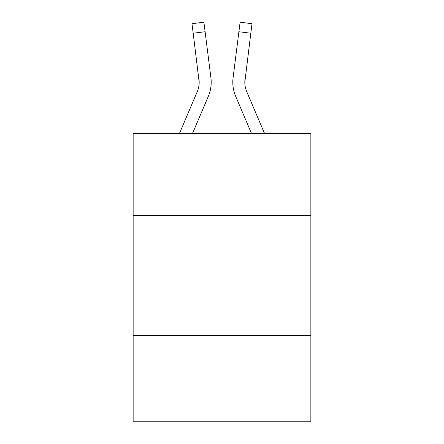 <?xml version="1.0" encoding="UTF-8"?>
<svg xmlns="http://www.w3.org/2000/svg" width="444" height="444" viewBox="0 0 444 444"><rect width="100%" height="100%" fill="white"/><g stroke="black" fill="none" stroke-linecap="round" stroke-linejoin="round"><path stroke-width="0.67" d="M310.856 215.273L310.856 133.627L133.145 133.627L133.145 215.273L310.856 215.273L310.856 421.8L133.145 421.8L133.145 215.273M310.856 335.348L133.145 335.348M192.441 133.627L208.314 96.348A36.02 36.02 -18.2 0 0 210.911 77.722L205.1 31.729L193.184 33.233L191.98 23.704L203.896 22.2L205.1 31.729M179.393 133.627L197.269 91.642A24.015 24.015 -30.4 0 0 199.184 82.279L193.184 33.233M210.728 76.279L210.911 77.722M264.607 133.627L246.731 91.642A24.015 24.015 30.4 0 1 244.816 82.279L250.816 33.233L238.9 31.729L240.104 22.2L252.02 23.704L250.816 33.233M251.559 133.627L235.686 96.348A36.02 36.02 18.2 0 1 233.089 77.722L238.9 31.729M244.844 83.411L245.005 79.226A24.015 24.015 18.2 0 0 246.731 91.642A24.015 24.015 18.2 0 1 244.816 82.279A24.015 24.015 18.2 0 0 246.731 91.642A24.015 24.015 18.2 0 1 244.816 82.279A24.015 24.015 18.2 0 0 246.731 91.642A24.015 24.015 18.2 0 1 244.816 82.279A24.015 24.015 18.2 0 0 246.731 91.642A24.015 24.015 18.2 0 1 244.816 82.279A24.015 24.015 18.2 0 0 246.731 91.642A24.015 24.015 18.2 0 1 244.816 82.279A24.015 24.015 18.2 0 0 246.731 91.642A24.015 24.015 18.2 0 1 244.816 82.279A24.015 24.015 18.2 0 0 246.731 91.642A24.015 24.015 18.2 0 1 244.816 82.279A24.015 24.015 18.2 0 0 246.731 91.642A24.015 24.015 18.2 0 1 244.816 82.279A24.015 24.015 18.2 0 0 246.731 91.642A24.015 24.015 18.2 0 1 244.816 82.279A24.015 24.015 18.2 0 0 246.731 91.642A24.015 24.015 18.2 0 1 244.816 82.279A24.015 24.015 18.2 0 0 246.731 91.642A24.015 24.015 18.2 0 1 244.816 82.279A24.015 24.015 18.2 0 0 246.731 91.642A24.015 24.015 18.2 0 1 244.816 82.279A24.015 24.015 18.2 0 0 246.731 91.642A24.015 24.015 18.2 0 1 244.816 82.279A24.015 24.015 18.2 0 0 246.731 91.642A24.015 24.015 18.2 0 1 244.816 82.279A24.015 24.015 18.2 0 0 246.731 91.642A24.015 24.015 18.2 0 1 244.816 82.279A24.015 24.015 18.2 0 0 246.731 91.642A24.015 24.015 18.2 0 1 244.816 82.279A24.015 24.015 18.2 0 0 246.731 91.642A24.015 24.015 18.2 0 1 244.816 82.279A24.015 24.015 18.2 0 0 246.731 91.642A24.015 24.015 18.2 0 1 244.816 82.279A24.015 24.015 18.2 0 0 246.731 91.642A24.015 24.015 18.2 0 1 244.816 82.279A24.015 24.015 18.2 0 0 246.731 91.642A24.015 24.015 18.2 0 1 244.816 82.279A24.015 24.015 18.2 0 0 246.731 91.642A24.015 24.015 18.2 0 1 244.816 82.279A24.015 24.015 18.2 0 0 246.731 91.642A24.015 24.015 18.2 0 1 244.816 82.279A24.015 24.015 18.2 0 0 246.731 91.642A24.015 24.015 18.2 0 1 244.816 82.279M197.269 91.642A24.015 24.015 -18.2 0 0 199.184 82.284A24.015 24.015 -18.2 0 1 197.269 91.642A24.015 24.015 -18.2 0 0 199.184 82.284A24.015 24.015 -18.2 0 1 197.269 91.642A24.015 24.015 -18.2 0 0 199.184 82.284A24.015 24.015 -18.2 0 1 197.269 91.642A24.015 24.015 -18.2 0 0 199.184 82.284A24.015 24.015 -18.2 0 1 197.269 91.642A24.015 24.015 -18.2 0 0 199.184 82.284A24.015 24.015 -18.2 0 1 197.269 91.642A24.015 24.015 -18.2 0 0 199.184 82.284A24.015 24.015 -18.2 0 1 197.269 91.642A24.015 24.015 -18.2 0 0 199.184 82.284A24.015 24.015 -18.2 0 1 197.269 91.642A24.015 24.015 -18.2 0 0 199.184 82.284A24.015 24.015 -18.2 0 1 197.269 91.642A24.015 24.015 -18.2 0 0 199.184 82.284A24.015 24.015 -18.2 0 1 197.269 91.642A24.015 24.015 -18.2 0 0 199.184 82.284A24.015 24.015 -18.2 0 1 197.269 91.642A24.015 24.015 -18.2 0 0 199.184 82.284A24.015 24.015 -18.2 0 1 197.269 91.642A24.015 24.015 -18.2 0 0 199.184 82.284A24.015 24.015 -18.2 0 1 197.269 91.642A24.015 24.015 -18.2 0 0 199.184 82.284A24.015 24.015 -18.2 0 1 197.269 91.642A24.015 24.015 -18.2 0 0 199.184 82.284A24.015 24.015 -18.2 0 1 197.269 91.642A24.015 24.015 -18.2 0 0 199.184 82.284A24.015 24.015 -18.2 0 1 197.269 91.642A24.015 24.015 -18.2 0 0 199.184 82.284A24.015 24.015 -18.2 0 1 197.269 91.642A24.015 24.015 -18.2 0 0 199.184 82.284A24.015 24.015 -18.2 0 1 197.269 91.642A24.015 24.015 -18.2 0 0 199.184 82.284A24.015 24.015 -18.2 0 1 197.269 91.642A24.015 24.015 -18.2 0 0 199.184 82.284A24.015 24.015 -18.2 0 1 197.269 91.642A24.015 24.015 -18.2 0 0 199.184 82.284A24.015 24.015 -18.2 0 1 197.269 91.642A24.015 24.015 -18.2 0 0 199.184 82.284A24.015 24.015 -18.2 0 1 197.269 91.642A24.015 24.015 -18.2 0 0 199.184 82.284A24.015 24.015 -18.2 0 1 197.269 91.642A24.015 24.015 -18.2 0 0 199.184 82.284L198.995 79.226A24.015 24.015 -18.2 0 1 197.269 91.642M211.194 82.218L211.15 83.994L211.194 82.218M232.85 83.994L232.806 82.218M233.089 77.722L233.272 76.279M191.98 23.704L203.896 22.2M240.104 22.2L252.02 23.704"/></g></svg>
